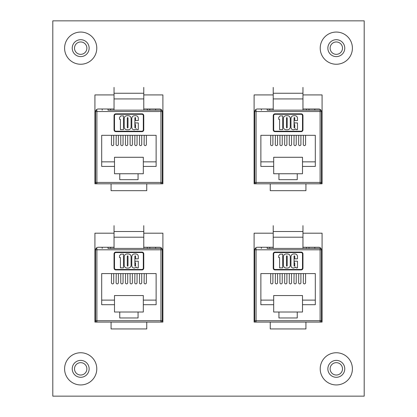 <?xml version="1.0" encoding="UTF-8"?>
<svg xmlns="http://www.w3.org/2000/svg" width="417" height="417" viewBox="0 0 417 417"><rect width="100%" height="100%" fill="white"/><g stroke="black" fill="none" stroke-linecap="round" stroke-linejoin="round"><path stroke-width="0.63" d="M114.039 94.925L94.925 94.925L94.925 183.808L162.896 183.808L162.896 94.925L143.776 94.925M273.224 94.925L254.104 94.925L254.104 183.808L322.075 183.808L322.075 94.925L302.961 94.925M52.803 396.15L364.197 396.15L364.197 20.85L52.803 20.85L52.803 396.15M273.224 233.192L254.104 233.192L254.104 322.075L322.075 322.075L322.075 233.192L302.961 233.192M114.039 233.192L94.925 233.192L94.925 322.075L162.896 322.075L162.896 233.192L143.776 233.192M330.123 48.153A6.187 6.187 0 0 1 336.31 41.966A6.187 6.187 0 0 1 342.498 48.153A6.187 6.187 0 0 1 336.31 54.34A6.187 6.187 0 0 1 330.123 48.153M74.502 48.153A6.187 6.187 0 0 1 80.69 41.966A6.187 6.187 0 0 1 86.877 48.153A6.187 6.187 0 0 1 80.69 54.34A6.187 6.187 0 0 1 74.502 48.153M330.123 368.847A6.187 6.187 0 0 1 336.31 362.66A6.187 6.187 0 0 1 342.498 368.847A6.187 6.187 0 0 1 336.31 375.034A6.187 6.187 0 0 1 330.123 368.847M74.502 368.847A6.187 6.187 0 0 1 80.69 362.66A6.187 6.187 0 0 1 86.877 368.847A6.187 6.187 0 0 1 80.69 375.034A6.187 6.187 0 0 1 74.502 368.847M280.026 115.879L282.674 115.879L282.674 129.604L279.604 129.604L279.604 119.309L278.702 119.309L278.702 117.505L280.026 115.879M301.131 114.279L275.053 114.279A1.371 1.371 0 0 0 273.682 115.65L273.682 129.828A1.371 1.371 0 0 0 275.053 131.204L301.131 131.204A1.371 1.371 0 0 0 302.502 129.828L302.502 115.65A1.371 1.371 0 0 0 301.131 114.279M290.258 127.274C289.904 129.035 288.767 129.869 286.844 129.781C284.905 129.89 283.753 129.061 283.398 127.294L283.398 118.392C283.649 116.468 284.806 115.572 286.86 115.697C288.887 115.577 290.018 116.468 290.258 118.371L290.258 127.274M294.23 122.921L297.483 122.921L297.483 129.604L296.07 129.604L295.684 128.848L293.62 129.781C291.999 129.76 291.118 128.973 290.983 127.42L290.983 118.392C291.196 116.489 292.307 115.592 294.313 115.697C296.169 115.566 297.227 116.359 297.483 118.079L297.483 120.576L294.772 120.576L294.772 117.834L294.412 117.505L294.053 117.849L294.053 127.633L294.412 127.977L294.772 127.602L294.772 124.725L294.23 124.725L294.23 122.921M254.787 111.037A2.747 2.747 0 0 1 257.44 108.999L267.177 108.999L267.177 110.161L320.115 110.161L309.007 110.161L309.007 108.999L318.739 108.999A2.747 2.747 0 0 1 321.392 111.037M267.177 108.999L273.224 108.999M309.007 110.161L306.443 110.161L306.443 108.999L302.961 108.999M306.443 108.999L309.007 108.999M267.177 110.161L302.961 110.161L302.961 87.408M254.698 182.438L256.069 182.438L256.069 183.808A1.371 1.371 0 0 1 254.698 182.438L254.698 111.532A1.371 1.371 0 0 1 256.069 110.161A1.371 1.371 0 0 0 254.698 111.532L256.069 111.532L256.069 182.438L320.115 182.438L320.115 111.532L256.069 111.532L256.069 110.161M298.739 135.322L298.614 144.47A1.142 1.142 0 0 0 299.755 145.611A1.142 1.142 0 0 0 300.902 144.47L300.902 135.322M289.283 135.322L289.283 144.47A1.142 1.142 0 0 0 290.425 145.611A1.142 1.142 0 0 0 291.566 144.47L291.566 135.322M281.094 135.322L279.948 135.322L279.948 144.47A1.142 1.142 0 0 0 281.094 145.611A1.142 1.142 0 0 0 282.236 144.47L282.236 135.322M270.742 135.322L270.617 144.47A1.142 1.142 0 0 0 271.759 145.611A1.142 1.142 0 0 0 272.906 144.47L272.906 135.322M315.309 161.853L302.502 161.853L302.502 157.277L273.682 157.277L273.682 161.853L260.875 161.853M275.408 135.322L275.283 144.47A1.142 1.142 0 0 0 276.424 145.611A1.142 1.142 0 0 0 277.571 144.47L277.571 135.322M284.738 135.322L284.613 144.47A1.142 1.142 0 0 0 285.76 145.611A1.142 1.142 0 0 0 286.901 144.47L286.901 135.322M294.074 135.322L293.949 144.47A1.142 1.142 0 0 0 295.09 145.611A1.142 1.142 0 0 0 296.232 144.47L296.232 135.322M303.404 135.322L303.279 144.47A1.142 1.142 0 0 0 304.42 145.611A1.142 1.142 0 0 0 305.567 144.47L305.567 135.322M315.309 135.322L260.875 135.322L260.875 166.425L273.682 166.425L273.682 173.743L302.502 173.743L302.502 166.425L315.309 166.425L315.309 135.322M278.942 173.743L278.942 179.691L297.243 179.691L297.243 173.743M320.115 110.161L320.115 111.532L321.486 111.532A1.371 1.371 0 0 0 320.115 110.161A1.371 1.371 0 0 1 321.486 111.532L321.486 182.438L320.115 182.438L320.115 183.808A1.371 1.371 0 0 0 321.486 182.438M306.443 110.161L302.961 110.161M275.053 113.82A1.83 1.83 0 0 0 273.224 115.65L273.224 129.828A1.83 1.83 0 0 0 275.053 131.663L301.131 131.663A1.83 1.83 0 0 0 302.961 129.828L302.961 115.65A1.83 1.83 0 0 0 301.131 113.82L275.053 113.82M278.942 179.691L297.243 179.691M273.682 166.425L273.682 161.853M302.502 161.853L302.502 166.425M270.252 183.808L270.252 190.673L305.932 190.673L305.932 183.808M254.698 127.545A9.148 9.148 0 0 0 254.104 127.915M254.104 166.055A9.148 9.148 0 0 0 254.698 166.425M322.075 127.915A9.148 9.148 0 0 0 321.486 127.545M321.486 166.425A9.148 9.148 0 0 0 322.075 166.055M273.224 110.161L273.224 87.408M261.365 110.161L261.365 108.999M269.736 110.161L269.736 108.999M314.814 108.999L314.814 110.161M286.839 127.977L287.188 127.555L287.188 117.928L286.839 117.505L286.469 117.928L286.469 127.555L286.839 127.977M280.026 254.146L282.674 254.146L282.674 267.87L279.604 267.87L279.604 257.576L278.702 257.576L278.702 255.772L280.026 254.146M301.131 252.546L275.053 252.546A1.371 1.371 0 0 0 273.682 253.917L273.682 268.1A1.371 1.371 0 0 0 275.053 269.471L301.131 269.471A1.371 1.371 0 0 0 302.502 268.1L302.502 253.917A1.371 1.371 0 0 0 301.131 252.546M290.258 265.54C289.904 267.302 288.767 268.136 286.844 268.053C284.905 268.157 283.753 267.328 283.398 265.561L283.398 256.658C283.649 254.735 284.806 253.838 286.86 253.963C288.887 253.844 290.018 254.735 290.258 256.637L290.258 265.54M294.23 261.188L297.483 261.188L297.483 267.87L296.07 267.87L295.684 267.115L293.62 268.053C291.999 268.032 291.118 267.245 290.983 265.686L290.983 256.658C291.196 254.761 292.307 253.859 294.313 253.963C296.169 253.833 297.227 254.631 297.483 256.346L297.483 258.842L294.772 258.842L294.772 256.101L294.412 255.772L294.053 256.116L294.053 265.9L294.412 266.244L294.772 265.869L294.772 262.997L294.23 262.997L294.23 261.188M254.787 249.309A2.747 2.747 0 0 1 257.44 247.265L267.177 247.265L267.177 248.428L320.115 248.428L309.007 248.428L309.007 247.265L318.739 247.265A2.747 2.747 0 0 1 321.392 249.309M321.486 320.704L320.115 320.704L320.115 249.799L256.069 249.799L256.069 320.704L320.115 320.704L320.115 322.075A1.371 1.371 0 0 0 321.486 320.704L321.486 249.799A1.371 1.371 0 0 0 320.115 248.428A1.371 1.371 0 0 1 321.486 249.799L321.486 251.842M321.486 256.413L321.486 263.523M267.177 247.265L273.224 247.265M309.007 248.428L306.443 248.428L306.443 247.265L302.961 247.265M306.443 247.265L309.007 247.265M267.177 248.428L302.961 248.428L302.961 225.675M254.698 320.704L256.069 320.704L256.069 322.075A1.371 1.371 0 0 1 254.698 320.704L254.698 249.799A1.371 1.371 0 0 1 256.069 248.428A1.371 1.371 0 0 0 254.698 249.799L256.069 249.799L256.069 248.428M298.739 273.588L298.614 282.736A1.142 1.142 0 0 0 299.755 283.883A1.142 1.142 0 0 0 300.902 282.736L300.902 273.588M289.283 273.588L289.283 282.736A1.142 1.142 0 0 0 290.425 283.883A1.142 1.142 0 0 0 291.566 282.736L291.566 273.588M281.094 273.588L279.948 273.588L279.948 282.736A1.142 1.142 0 0 0 281.094 283.883A1.142 1.142 0 0 0 282.236 282.736L282.236 273.588M270.742 273.588L270.617 282.736A1.142 1.142 0 0 0 271.759 283.883A1.142 1.142 0 0 0 272.906 282.736L272.906 273.588M315.309 300.12L302.502 300.12L302.502 295.544L273.682 295.544L273.682 300.12L260.875 300.12M275.408 273.588L275.283 282.736A1.142 1.142 0 0 0 276.424 283.883A1.142 1.142 0 0 0 277.571 282.736L277.571 273.588M284.738 273.588L284.613 282.736A1.142 1.142 0 0 0 285.76 283.883A1.142 1.142 0 0 0 286.901 282.736L286.901 273.588M294.074 273.588L293.949 282.736A1.142 1.142 0 0 0 295.09 283.883A1.142 1.142 0 0 0 296.232 282.736L296.232 273.588M303.404 273.588L303.279 282.736A1.142 1.142 0 0 0 304.42 283.883A1.142 1.142 0 0 0 305.567 282.736L305.567 273.588M315.309 273.588L260.875 273.588L260.875 304.697L273.682 304.697L273.682 312.015L302.502 312.015L302.502 304.697L315.309 304.697L315.309 273.588M278.942 312.015L278.942 317.962L297.243 317.962L297.243 312.015M306.443 248.428L302.961 248.428M275.053 252.087A1.83 1.83 0 0 0 273.224 253.917L273.224 268.1A1.83 1.83 0 0 0 275.053 269.929L301.131 269.929A1.83 1.83 0 0 0 302.961 268.1L302.961 253.917A1.83 1.83 0 0 0 301.131 252.087L275.053 252.087M278.942 317.962L297.243 317.962M273.682 304.697L273.682 300.12M302.502 300.12L302.502 304.697M270.252 322.075L270.252 328.94L305.932 328.94L305.932 322.075M254.698 265.811A9.148 9.148 0 0 0 254.104 266.187M254.104 304.321A9.148 9.148 0 0 0 254.698 304.697M322.075 266.187A9.148 9.148 0 0 0 321.486 265.811M321.486 304.697A9.148 9.148 0 0 0 322.075 304.321M273.224 248.428L273.224 225.675M261.365 248.428L261.365 247.265M269.736 248.428L269.736 247.265M314.814 247.265L314.814 248.428L314.814 247.265M286.839 266.244L287.188 265.822L287.188 256.194L286.839 255.772L286.469 256.194L286.469 265.822L286.839 266.244M120.841 115.879L123.489 115.879L123.489 129.604L120.419 129.604L120.419 119.309L119.517 119.309L119.517 117.505L120.841 115.879M141.947 114.279L115.869 114.279A1.371 1.371 0 0 0 114.498 115.65L114.498 129.828A1.371 1.371 0 0 0 115.869 131.204L141.947 131.204A1.371 1.371 0 0 0 143.318 129.828L143.318 115.65A1.371 1.371 0 0 0 141.947 114.279M131.074 127.274C130.724 129.035 129.583 129.869 127.659 129.781C125.72 129.89 124.574 129.061 124.214 127.294L124.214 118.392C124.469 116.468 125.621 115.572 127.68 115.697C129.703 115.577 130.839 116.468 131.074 118.371L131.074 127.274M135.045 122.921L138.298 122.921L138.298 129.604L136.885 129.604L136.5 128.848L134.441 129.781C132.82 129.76 131.939 128.973 131.798 127.42L131.798 118.392C132.012 116.489 133.122 115.592 135.134 115.697C136.99 115.566 138.043 116.359 138.298 118.079L138.298 120.576L135.588 120.576L135.588 117.834L135.228 117.505L134.868 117.849L134.868 127.633L135.228 127.977L135.588 127.602L135.588 124.725L135.045 124.725L135.045 122.921M95.608 111.037A2.747 2.747 0 0 1 98.261 108.999L107.993 108.999L107.993 110.161L160.931 110.161L149.823 110.161L149.823 108.999L159.56 108.999A2.747 2.747 0 0 1 162.213 111.037M107.993 108.999L114.039 108.999M149.823 110.161L147.264 110.161L147.264 108.999L143.776 108.999M147.264 108.999L149.823 108.999M107.993 110.161L143.776 110.161L143.776 87.408M95.514 182.438L96.885 182.438L96.885 183.808A1.371 1.371 0 0 1 95.514 182.438L95.514 111.532A1.371 1.371 0 0 1 96.885 110.161A1.371 1.371 0 0 0 95.514 111.532L96.885 111.532L96.885 182.438L160.931 182.438L160.931 111.532L96.885 111.532L96.885 110.161M139.554 135.322L139.429 144.47A1.142 1.142 0 0 0 140.576 145.611A1.142 1.142 0 0 0 141.717 144.47L141.717 135.322M130.099 135.322L130.099 144.47A1.142 1.142 0 0 0 131.24 145.611A1.142 1.142 0 0 0 132.387 144.47L132.387 135.322M121.91 135.322L120.768 135.322L120.768 144.47A1.142 1.142 0 0 0 121.91 145.611A1.142 1.142 0 0 0 123.051 144.47L123.051 135.322M111.558 135.322L111.433 144.47A1.142 1.142 0 0 0 112.58 145.611A1.142 1.142 0 0 0 113.721 144.47L113.721 135.322M156.125 161.853L143.318 161.853L143.318 157.277L114.498 157.277L114.498 161.853L101.691 161.853M116.223 135.322L116.098 144.47A1.142 1.142 0 0 0 117.245 145.611A1.142 1.142 0 0 0 118.386 144.47L118.386 135.322M125.559 135.322L125.434 144.47A1.142 1.142 0 0 0 126.575 145.611A1.142 1.142 0 0 0 127.717 144.47L127.717 135.322M134.889 135.322L134.764 144.47A1.142 1.142 0 0 0 135.906 145.611A1.142 1.142 0 0 0 137.052 144.47L137.052 135.322M144.219 135.322L144.094 144.47A1.142 1.142 0 0 0 145.241 145.611A1.142 1.142 0 0 0 146.383 144.47L146.383 135.322M156.125 135.322L101.691 135.322L101.691 166.425L114.498 166.425L114.498 173.743L143.318 173.743L143.318 166.425L156.125 166.425L156.125 135.322M119.757 173.743L119.757 179.691L138.058 179.691L138.058 173.743M147.264 110.161L143.776 110.161M115.869 113.82A1.83 1.83 0 0 0 114.039 115.65L114.039 129.828A1.83 1.83 0 0 0 115.869 131.663L141.947 131.663A1.83 1.83 0 0 0 143.776 129.828L143.776 115.65A1.83 1.83 0 0 0 141.947 113.82L115.869 113.82M119.757 179.691L138.058 179.691M162.302 111.532L160.931 111.532L160.931 110.161A1.371 1.371 0 0 1 162.302 111.532L162.302 182.438L160.931 182.438L160.931 183.808A1.371 1.371 0 0 0 162.302 182.438M114.498 166.425L114.498 161.853M143.318 161.853L143.318 166.425M111.068 183.808L111.068 190.673L146.748 190.673L146.748 183.808M95.514 127.545A9.148 9.148 0 0 0 94.925 127.915M94.925 166.055A9.148 9.148 0 0 0 95.514 166.425M162.896 127.915A9.148 9.148 0 0 0 162.302 127.545M162.302 166.425A9.148 9.148 0 0 0 162.896 166.055M114.039 110.161L114.039 87.408M102.186 108.999L102.186 110.161L102.186 108.999M110.557 110.161L110.557 108.999M155.635 108.999L155.635 110.161M127.654 127.977L128.003 127.555L128.003 117.928L127.654 117.505L127.284 117.928L127.284 127.555L127.654 127.977M120.841 254.146L123.489 254.146L123.489 267.87L120.419 267.87L120.419 257.576L119.517 257.576L119.517 255.772L120.841 254.146M141.947 252.546L115.869 252.546A1.371 1.371 0 0 0 114.498 253.917L114.498 268.1A1.371 1.371 0 0 0 115.869 269.471L141.947 269.471A1.371 1.371 0 0 0 143.318 268.1L143.318 253.917A1.371 1.371 0 0 0 141.947 252.546M131.074 265.54C130.724 267.302 129.583 268.136 127.659 268.053C125.72 268.157 124.574 267.328 124.214 265.561L124.214 256.658C124.469 254.735 125.621 253.838 127.68 253.963C129.703 253.844 130.839 254.735 131.074 256.637L131.074 265.54M135.045 261.188L138.298 261.188L138.298 267.87L136.885 267.87L136.5 267.115L134.441 268.053C132.82 268.032 131.939 267.245 131.798 265.686L131.798 256.658C132.012 254.761 133.122 253.859 135.134 253.963C136.99 253.833 138.043 254.631 138.298 256.346L138.298 258.842L135.588 258.842L135.588 256.101L135.228 255.772L134.868 256.116L134.868 265.9L135.228 266.244L135.588 265.869L135.588 262.997L135.045 262.997L135.045 261.188M95.608 249.309A2.747 2.747 0 0 1 98.261 247.265L107.993 247.265L107.993 248.428L160.931 248.428L149.823 248.428L149.823 247.265L159.56 247.265A2.747 2.747 0 0 1 162.213 249.309M107.993 247.265L114.039 247.265M149.823 248.428L147.264 248.428L147.264 247.265L143.776 247.265M147.264 247.265L149.823 247.265M107.993 248.428L143.776 248.428L143.776 225.675M95.514 320.704L96.885 320.704L96.885 322.075A1.371 1.371 0 0 1 95.514 320.704L95.514 249.799A1.371 1.371 0 0 1 96.885 248.428A1.371 1.371 0 0 0 95.514 249.799L96.885 249.799L96.885 320.704L160.931 320.704L160.931 249.799L96.885 249.799L96.885 248.428M139.554 273.588L139.429 282.736A1.142 1.142 0 0 0 140.576 283.883A1.142 1.142 0 0 0 141.717 282.736L141.717 273.588M130.099 273.588L130.099 282.736A1.142 1.142 0 0 0 131.24 283.883A1.142 1.142 0 0 0 132.387 282.736L132.387 273.588M121.91 273.588L120.768 273.588L120.768 282.736A1.142 1.142 0 0 0 121.91 283.883A1.142 1.142 0 0 0 123.051 282.736L123.051 273.588M111.558 273.588L111.433 282.736A1.142 1.142 0 0 0 112.58 283.883A1.142 1.142 0 0 0 113.721 282.736L113.721 273.588M156.125 300.12L143.318 300.12L143.318 295.544L114.498 295.544L114.498 300.12L101.691 300.12M116.223 273.588L116.098 282.736A1.142 1.142 0 0 0 117.245 283.883A1.142 1.142 0 0 0 118.386 282.736L118.386 273.588M125.559 273.588L125.434 282.736A1.142 1.142 0 0 0 126.575 283.883A1.142 1.142 0 0 0 127.717 282.736L127.717 273.588M134.889 273.588L134.764 282.736A1.142 1.142 0 0 0 135.906 283.883A1.142 1.142 0 0 0 137.052 282.736L137.052 273.588M144.219 273.588L144.094 282.736A1.142 1.142 0 0 0 145.241 283.883A1.142 1.142 0 0 0 146.383 282.736L146.383 273.588M156.125 273.588L101.691 273.588L101.691 304.697L114.498 304.697L114.498 312.015L143.318 312.015L143.318 304.697L156.125 304.697L156.125 273.588M119.757 312.015L119.757 317.962L138.058 317.962L138.058 312.015M160.931 248.428L160.931 249.799L162.302 249.799A1.371 1.371 0 0 0 160.931 248.428A1.371 1.371 0 0 1 162.302 249.799L162.302 320.704L160.931 320.704L160.931 322.075A1.371 1.371 0 0 0 162.302 320.704M147.264 248.428L143.776 248.428M115.869 252.087A1.83 1.83 0 0 0 114.039 253.917L114.039 268.1A1.83 1.83 0 0 0 115.869 269.929L141.947 269.929A1.83 1.83 0 0 0 143.776 268.1L143.776 253.917A1.83 1.83 0 0 0 141.947 252.087L115.869 252.087M119.757 317.962L138.058 317.962M114.498 304.697L114.498 300.12M143.318 300.12L143.318 304.697M111.068 322.075L111.068 328.94L146.748 328.94L146.748 322.075M95.514 265.811A9.148 9.148 0 0 0 94.925 266.187M94.925 304.321A9.148 9.148 0 0 0 95.514 304.697M162.896 266.187A9.148 9.148 0 0 0 162.302 265.811M162.302 304.697A9.148 9.148 0 0 0 162.896 304.321M114.039 248.428L114.039 225.675M102.186 248.428L102.186 247.265M110.557 248.428L110.557 247.265M155.635 247.265L155.635 248.428M127.654 266.244L128.003 265.822L128.003 256.194L127.654 255.772L127.284 256.194L127.284 265.822L127.654 266.244M80.69 352.751A16.096 16.096 0 0 0 66.751 376.895A16.096 16.096 0 0 0 94.628 376.895A16.096 16.096 0 0 0 80.69 352.751M336.31 352.751A16.096 16.096 0 0 0 322.372 376.895A16.096 16.096 0 0 0 350.249 376.895A16.096 16.096 0 0 0 336.31 352.751M80.69 32.062A16.096 16.096 0 0 0 66.751 56.201A16.096 16.096 0 0 0 94.628 56.201A16.096 16.096 0 0 0 80.69 32.062M336.31 32.062A16.096 16.096 0 0 0 322.372 56.201A16.096 16.096 0 0 0 350.249 56.201A16.096 16.096 0 0 0 336.31 32.062M327.856 48.153A8.455 8.455 0 0 1 336.31 39.698A8.455 8.455 0 0 1 344.765 48.153A8.455 8.455 0 0 1 336.31 56.608A8.455 8.455 0 0 1 327.856 48.153M72.235 48.153A8.455 8.455 0 0 1 80.69 39.698A8.455 8.455 0 0 1 89.144 48.153A8.455 8.455 0 0 1 80.69 56.608A8.455 8.455 0 0 1 72.235 48.153M327.856 368.847A8.455 8.455 0 0 1 336.31 360.392A8.455 8.455 0 0 1 344.765 368.847A8.455 8.455 0 0 1 336.31 377.302A8.455 8.455 0 0 1 327.856 368.847M72.235 368.847A8.455 8.455 0 0 1 80.69 360.392A8.455 8.455 0 0 1 89.144 368.847A8.455 8.455 0 0 1 80.69 377.302A8.455 8.455 0 0 1 72.235 368.847M273.224 93.252L302.961 93.252M273.224 231.518L302.961 231.518M321.486 249.799L320.115 249.799L320.115 248.428M114.039 93.252L143.776 93.252M114.039 231.518L143.776 231.518M273.224 98.933L302.961 98.933M273.224 237.2L302.961 237.2M114.039 98.933L143.776 98.933M114.039 237.2L143.776 237.2"/></g></svg>

